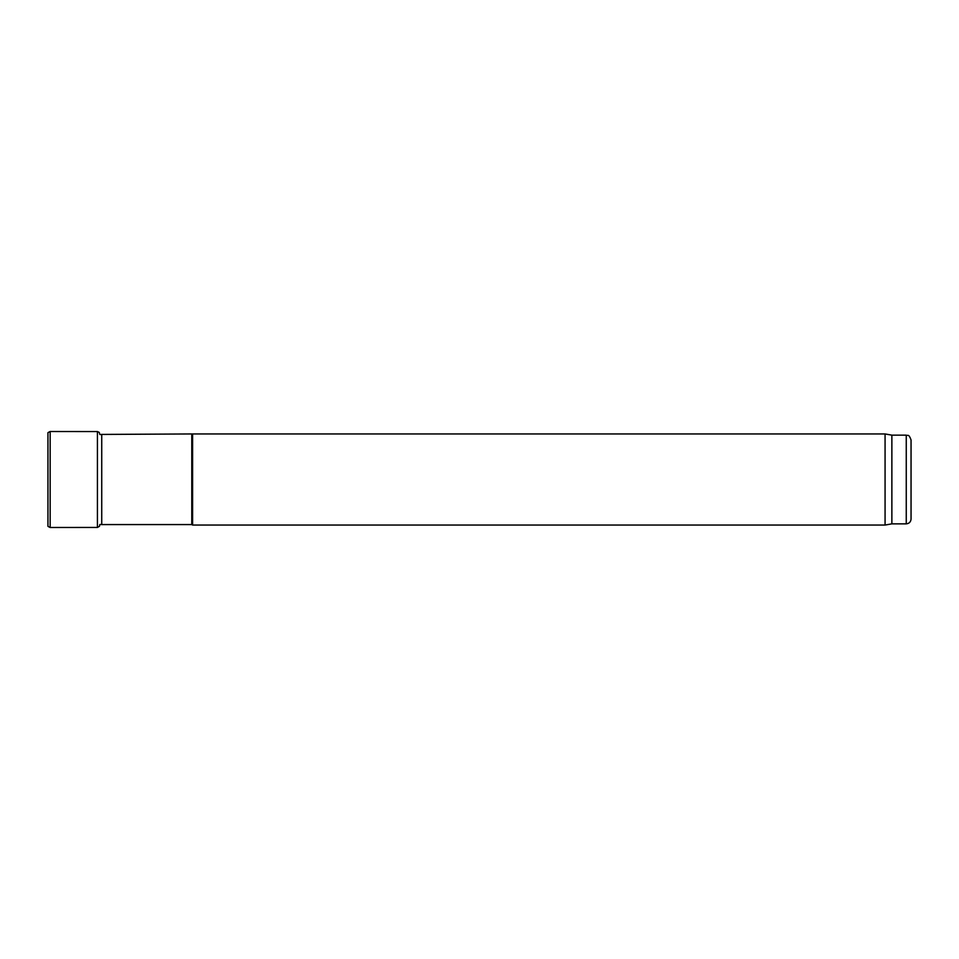 <?xml version="1.0" encoding="UTF-8"?>
<svg xmlns="http://www.w3.org/2000/svg" width="959" height="959" viewBox="0 0 959 959"><rect width="100%" height="100%" fill="white"/><g stroke="black" fill="none" stroke-linecap="round" stroke-linejoin="round"><path stroke-width="1.44" d="M911.05 519.059L911.05 439.941L911.05 519.059C910.762 521.972 909.168 523.566 906.255 523.854L891.87 523.854L885.073 525.053L192.603 525.053L192.603 433.947L101.738 434.427L101.738 524.573L99.844 524.477L99.46 526.323L97.422 527.438L50.156 527.498L47.95 526.359L47.95 432.641L50.156 431.502L50.156 527.498M191.776 434.427L191.776 524.573L101.738 524.573M191.776 524.573L192.603 525.053M885.073 525.053L885.073 433.947L192.603 433.947M891.87 523.854L891.87 435.146L885.073 433.947M97.422 527.438L97.422 431.562L99.245 432.389L99.844 434.523L101.738 434.427M906.255 523.854L906.255 435.146C907.717 436.165 908.593 433.18 911.05 439.941M906.255 435.146L891.87 435.146M97.422 431.562L50.156 431.502"/></g></svg>
